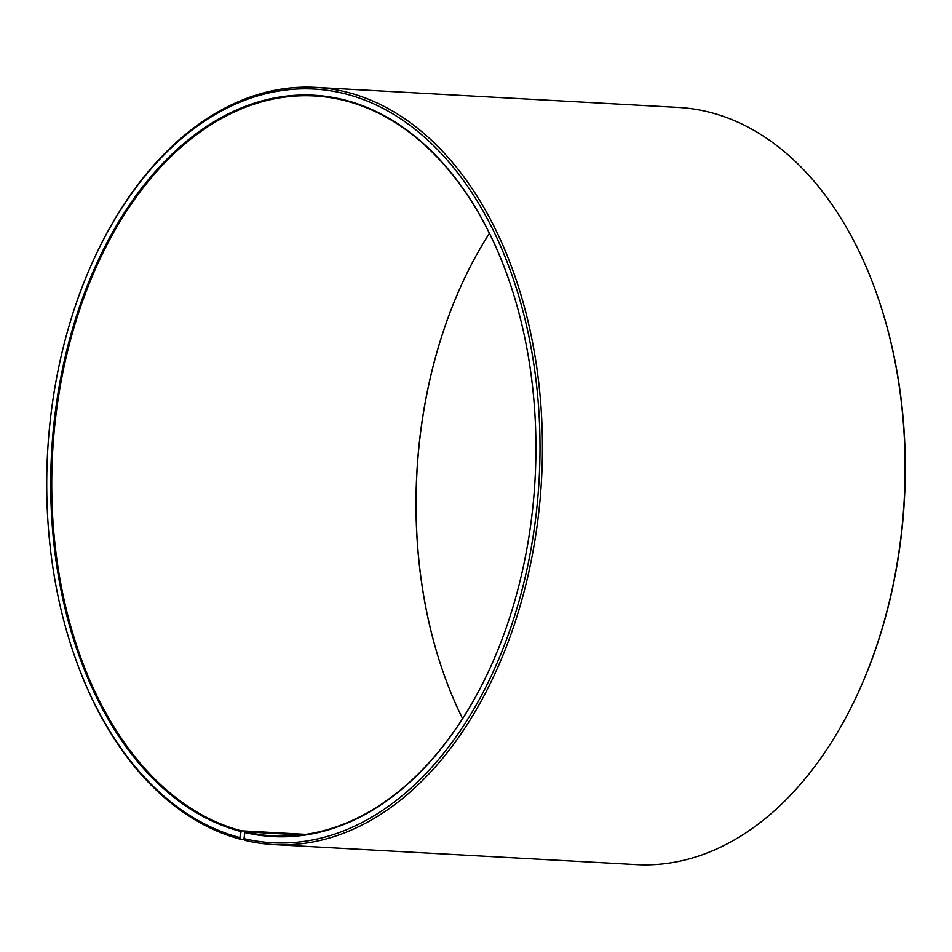 <?xml version="1.0" encoding="UTF-8"?>
<svg xmlns="http://www.w3.org/2000/svg" width="952" height="952" viewBox="0 0 952 952"><rect width="100%" height="100%" fill="white"/><g stroke="black" fill="none" stroke-linecap="round" stroke-linejoin="round"><path stroke-width="1.43" d="M301.724 834.952L245.426 831.834A370.542 241.63 -86.8 0 0 273.438 835.916A370.542 241.63 -86.8 0 0 490.887 666.293M489.399 233.347A370.542 241.63 -86.8 0 0 461.03 285.886A370.542 241.63 -86.8 0 0 440.181 663.306A370.542 241.63 -86.8 0 0 462.601 718.653M305.949 834.368L241.296 830.798L239.797 837.558L240.856 839.331L244.569 839.533M511.76 288.504A370.542 241.63 -86.8 0 0 314.315 95.962A370.542 241.63 -86.8 0 0 54.526 427.805A370.542 241.63 -86.8 0 0 241.296 830.798M245.426 831.834L244.819 832.488A371.232 242.082 -86.8 0 0 490.815 666.459A371.232 242.082 -86.8 0 0 511.7 288.325A371.232 242.082 -86.8 0 0 103.137 250.114A371.232 242.082 -86.8 0 0 240.677 831.453M244.819 832.488L244.01 838.617A377.432 246.128 -86.8 0 0 525.79 574.603A377.432 246.128 -86.8 0 0 407.313 123.415A377.432 246.128 -86.8 0 0 92.594 262.014A377.432 246.128 -86.8 0 0 71.352 646.467A377.432 246.128 -86.8 0 0 239.797 837.558M244.01 838.617L245.08 840.39A379.158 247.246 -86.8 0 0 273.748 844.567A379.158 247.246 -86.8 0 0 541.533 479.618A379.158 247.246 -86.8 0 0 315.564 87.394A379.158 247.246 -86.8 0 0 92.975 261.157L92.594 262.014M71.352 646.467L71.65 647.36A379.158 247.246 -86.8 0 0 240.856 839.331M273.748 844.567L636.436 864.606A379.158 247.246 -86.8 0 0 859.025 690.843A379.158 247.246 -86.8 0 0 880.35 304.64A379.158 247.246 -86.8 0 0 678.252 107.433L315.564 87.394M859.025 690.843L859.406 689.986A377.432 246.128 -86.8 0 0 880.648 305.532L880.35 304.64M461.113 285.707A371.232 242.082 -86.8 0 0 440.24 663.496"/></g></svg>
